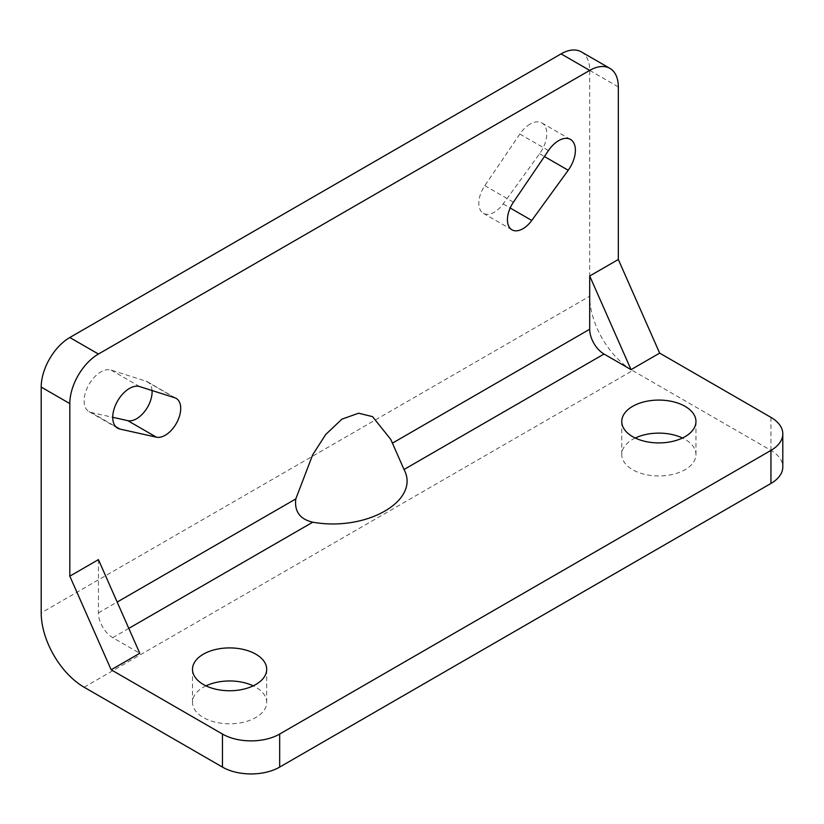 <?xml version="1.0" encoding="UTF-8"?>
<svg xmlns="http://www.w3.org/2000/svg" width="824" height="824" viewBox="0 0 824 824"><rect width="100%" height="100%" fill="white"/><g stroke="black" fill="none" stroke-linecap="round" stroke-linejoin="round"><path stroke-width="0.62" stroke-dasharray="4.12 3.09" d="M152.049 390.524A21.918 12.659 120 0 0 147.548 381.862A21.918 12.659 120 0 0 146.095 381.213L111.055 370.069A23.608 13.627 120 0 0 100.816 371.933A23.608 13.627 120 0 0 85.397 392.729A23.608 13.627 120 0 0 89.013 411.65A23.608 13.627 120 0 0 91.31 412.536L112.744 417.304M530.079 124.094A23.608 13.627 120 0 0 519.851 134.044L484.811 185.657A21.918 12.659 120 0 0 483.348 213.303A21.918 12.659 120 0 0 503.134 203.93L539.586 153.727A23.608 13.627 120 0 0 541.883 122.93A23.608 13.627 120 0 0 530.079 124.094M205.99 685.856A37.101 21.414 0 0 0 192.497 702.378A37.101 21.414 0 0 0 203.363 717.519A37.101 21.414 0 0 0 243.791 722.164A37.101 21.414 0 0 0 266.698 702.378A37.101 21.414 0 0 0 255.831 687.226A37.101 21.414 0 0 0 253.205 685.856M635.253 438.018A37.101 21.414 0 0 0 621.76 454.539A37.101 21.414 0 0 0 632.626 469.69A37.101 21.414 0 0 0 673.054 474.336A37.101 21.414 0 0 0 695.961 454.539A37.101 21.414 0 0 0 685.094 439.398A37.101 21.414 0 0 0 682.468 438.018M98.437 559.64L98.437 612.881A20.239 11.68 -120 0 0 112.744 637.663L139.771 653.267M390.803 439.46L392.43 443.147M403.245 467.651L392.348 443.188M581.322 51.871A40.469 23.371 -60 0 1 589.706 70.4L589.706 296.207L41.2 612.881M84.13 687.226L632.626 370.553A60.708 35.051 60 0 1 589.706 296.207M632.626 370.553L770.945 450.409A40.469 23.371 180 0 1 782.8 466.93M91.31 412.536L115.71 426.626M519.851 134.044L548.465 150.565M98.437 612.881L117.163 602.066M128.791 628.403L112.744 637.663M589.706 70.4L618.319 86.922M770.945 417.366L770.945 450.409M484.811 185.657L513.424 202.179M503.134 203.93L510.19 207.998M539.586 153.727L544.427 156.519M146.095 381.213L174.709 397.734M111.055 370.069L139.668 386.59M89.013 411.65L117.636 428.171M192.497 702.378L192.497 669.335M621.76 454.539L621.76 421.497M695.961 454.539L695.961 421.497M266.698 702.378L266.698 669.335M483.348 213.303L511.972 229.824M541.883 122.93L570.507 139.452M147.548 381.862L176.171 398.383"/><path stroke-width="1.24" d="M129.44 388.454A23.608 13.627 120 0 0 114.011 409.25A23.608 13.627 120 0 0 117.636 428.171A23.608 13.627 120 0 0 119.933 429.057L156.385 437.173A21.918 12.659 120 0 0 177.108 421.97A21.918 12.659 120 0 0 176.171 398.383A21.918 12.659 120 0 0 174.709 397.734L139.668 386.59A23.608 13.627 120 0 0 129.44 388.454M558.703 140.616A23.608 13.627 120 0 0 548.465 150.565L513.424 202.179A21.918 12.659 120 0 0 511.972 229.824A21.918 12.659 120 0 0 531.758 220.451L568.21 170.249A23.608 13.627 120 0 0 570.507 139.452A23.608 13.627 120 0 0 558.703 140.616M255.831 654.184A37.101 21.414 0 0 0 215.404 649.539A37.101 21.414 0 0 0 192.497 669.335A37.101 21.414 0 0 0 203.363 684.476A37.101 21.414 0 0 0 243.791 689.121A37.101 21.414 0 0 0 266.698 669.335A37.101 21.414 0 0 0 255.831 654.184M253.205 685.856A37.101 21.414 0 0 0 205.99 685.856M685.094 406.356A37.101 21.414 0 0 0 644.667 401.71A37.101 21.414 0 0 0 621.76 421.497A37.101 21.414 0 0 0 632.626 436.648A37.101 21.414 0 0 0 673.054 441.283A37.101 21.414 0 0 0 695.961 421.497A37.101 21.414 0 0 0 685.094 406.356M682.468 438.018A37.101 21.414 0 0 0 635.253 438.018M295.795 498.932C294.292 511.436 299.936 519.192 312.739 522.2C366.659 531.82 420.704 500.477 404.017 469.495L390.803 439.46L372.541 416.625L358.636 413.205L341.909 419.159L325.676 434.547L312.687 454.786L295.795 498.932L117.163 602.066M770.945 450.409A40.469 23.371 0 0 0 782.8 433.887L782.8 466.93A40.469 23.371 180 0 1 770.945 483.461L770.945 450.409L279.676 734.04L279.676 767.092A40.469 23.371 180 0 1 222.449 767.092L222.449 734.04L111.158 669.788L139.771 653.267L98.437 559.64L69.813 576.161L69.813 403.595L41.2 387.074L41.2 612.881A60.708 35.051 -120 0 0 84.13 687.226L222.449 767.092M782.8 433.887A40.469 23.371 0 0 0 770.945 417.366L659.653 353.115L631.04 369.636L604.013 354.032L404.017 469.495M222.449 734.04A40.469 23.371 0 0 0 279.676 734.04M392.43 443.147L589.706 329.25L589.706 276.009L618.319 259.488L618.319 86.922A40.469 23.371 120 0 0 609.935 68.392A40.469 23.371 120 0 0 589.706 70.4L98.437 354.032A40.469 23.371 120 0 0 69.813 403.595M589.706 329.25A20.239 11.68 -120 0 0 604.013 354.032M589.706 70.4L561.082 53.879A40.469 23.371 -60 0 1 581.322 51.871L609.935 68.392M41.2 387.074A40.469 23.371 -60 0 1 69.813 337.51L98.437 354.032M561.082 53.879L69.813 337.51M112.744 417.304L127.761 420.652A21.918 12.659 120 0 0 144.313 411.907A21.918 12.659 120 0 0 152.049 390.524M770.945 483.461L279.676 767.092M618.319 259.488L659.653 353.115M69.813 576.161L111.158 669.788M589.706 276.009L631.04 369.636M115.71 426.626L119.933 429.057M312.739 522.2L128.791 628.403M510.19 207.998L531.758 220.451M544.427 156.519L568.21 170.249M127.761 420.652L156.385 437.173"/></g></svg>
